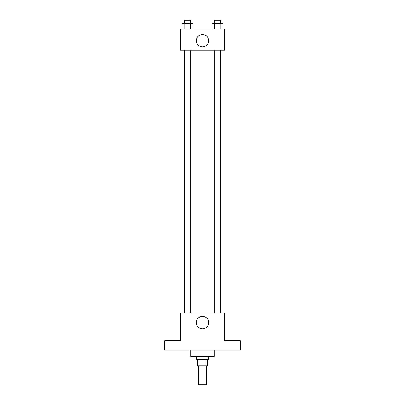 <?xml version="1.0" encoding="UTF-8"?>
<svg xmlns="http://www.w3.org/2000/svg" width="405" height="405" viewBox="0 0 405 405"><rect width="100%" height="100%" fill="white"/><g stroke="black" fill="none" stroke-linecap="round" stroke-linejoin="round"><path stroke-width="0.61" d="M198.561 365.857L198.561 384.75L206.439 384.75L206.439 365.857M206.029 359.559L206.029 365.857L197.777 365.857L197.777 359.559M206.029 365.857L207.223 365.857L207.223 359.559M208.798 356.41L208.798 359.559L196.202 359.559L196.202 356.41M198.971 359.559L198.971 365.857M190.689 350.112L190.689 356.41L214.311 356.41L214.311 350.112M240.286 350.112L164.714 350.112L164.714 340.666L180.458 340.666L180.458 313.111L224.542 313.111L224.542 340.666L240.286 340.666L240.286 350.112M208.691 322.557A6.191 6.191 0 0 1 199.402 327.918A6.191 6.191 0 0 1 199.402 317.196A6.191 6.191 0 0 1 208.691 322.557M214.341 313.111L214.341 50.164M190.659 50.164L190.659 313.111M224.542 50.164L180.458 50.164L180.458 28.912L224.542 28.912L224.542 50.164M208.691 40.718A6.191 6.191 0 0 1 199.402 46.079A6.191 6.191 0 0 1 199.402 35.356A6.191 6.191 0 0 1 208.691 40.718M222.942 28.912L222.942 23.399L212.033 23.399L212.033 28.912M220.219 23.399L220.219 28.912M214.761 23.399L214.761 28.912M214.341 23.399L214.341 20.25L220.639 20.25L220.639 23.399M192.967 28.912L192.967 23.399L182.058 23.399L182.058 28.912M190.239 23.399L190.239 28.912M184.781 23.399L184.781 28.912M184.361 23.399L184.361 20.25L190.659 20.25L190.659 23.399M220.639 313.111L220.639 50.164M184.361 50.164L184.361 313.111"/></g></svg>
